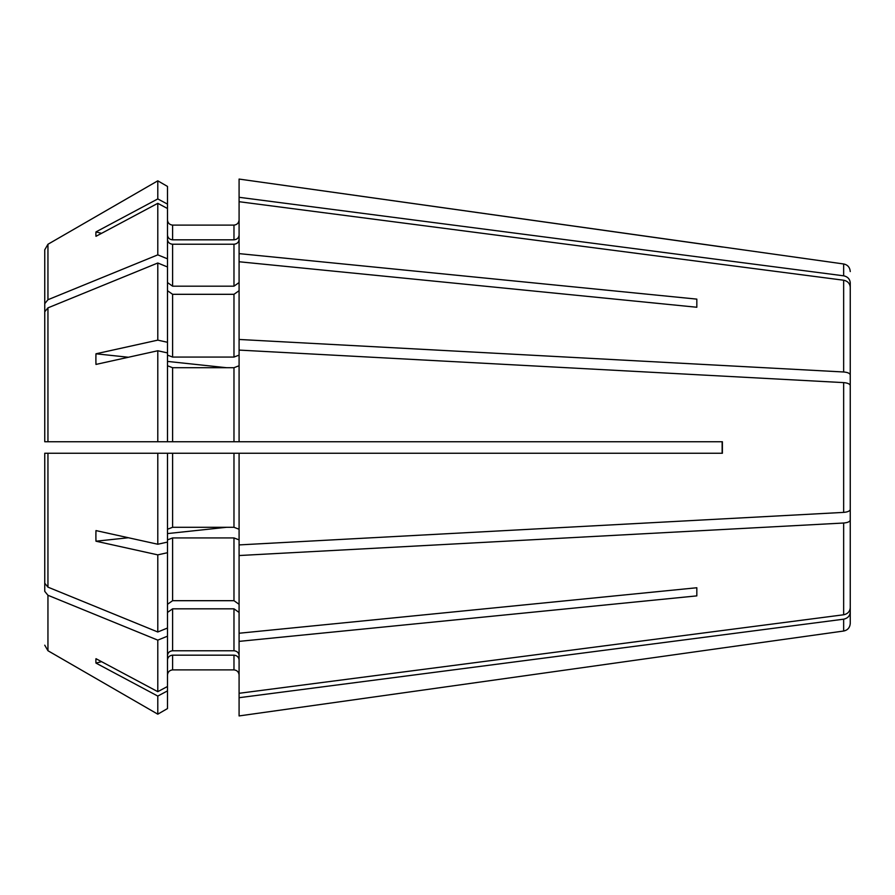 <?xml version="1.0" encoding="UTF-8"?>
<svg xmlns="http://www.w3.org/2000/svg" width="895" height="895" viewBox="0 0 895 895"><rect width="100%" height="100%" fill="white"/><g stroke="black" fill="none" stroke-linecap="round" stroke-linejoin="round"><path stroke-width="1.34" d="M44.75 464.449L44.75 479.597L44.75 453.25L722.142 453.25L722.142 441.75L44.75 441.75L44.75 415.403L44.75 441.75L49.863 441.75M167.488 342.282L167.488 352.91L157.788 350.762L157.788 441.75L44.75 441.75L44.75 311.773L47.95 307.858A1718949.418 1215480.783 -0 0 1 157.788 263.007L167.488 266.967L167.488 342.282L157.788 340.134A2110996.191 807843.267 180 0 0 95.978 353.793L128.432 357.25M44.75 303.64L44.75 407.27L44.75 249.806L44.75 303.64L47.95 299.724A1718949.138 1215480.593 -0 0 1 157.788 254.862L167.488 258.823L167.488 266.967M47.95 299.724L47.95 244.268L44.75 249.806M157.788 198.925L157.788 180.824A1732430.266 1732430.266 150 0 0 47.95 244.268A1732430.266 1732430.266 150 0 1 157.788 180.824L167.488 186.428L167.488 204.105L157.788 198.925A2110997.825 1950307.69 180 0 0 95.978 231.906L101.549 233.338M167.488 258.823L167.488 204.105M239.088 235.105C238.741 237.925 237.03 239.502 233.975 239.826L233.975 225.104C237.03 224.746 238.741 223.045 239.088 219.991C238.741 223.045 237.03 224.746 233.975 225.104L172.612 225.104C169.547 224.746 167.846 223.045 167.488 219.991C167.846 223.045 169.547 224.746 172.612 225.104L172.612 239.826C169.547 239.502 167.846 237.925 167.488 235.105M157.788 631.993A1718949.138 1215480.593 -0 0 1 47.95 587.142L47.95 453.25L167.488 453.25L167.488 628.033L157.788 631.993L157.788 554.866A2110996.191 807843.267 180 0 1 95.978 541.206L128.432 537.75M172.612 453.25L172.612 527.289L167.488 529.247M44.75 591.36L44.75 487.73L44.75 591.36L47.95 595.276A1718949.418 1215480.783 -0 0 0 157.788 640.138L167.488 636.177L167.488 628.033M47.95 453.25L44.75 453.25L44.75 583.227L47.95 587.142M167.488 290.696L172.612 294.31L172.612 357.071L167.488 355.114M172.612 294.31L233.975 294.31L239.088 290.696M172.612 357.071L233.975 357.071L239.088 355.114M850.25 403.175L850.25 287.239C849.881 283.435 847.677 281.097 843.649 280.224L239.088 201.699L239.088 441.75L722.142 441.75M239.088 633.246L239.088 555.538L843.649 523.016L843.649 614.775L239.088 693.301L239.088 641.379L696.825 595.88L696.825 587.746L239.088 633.246L239.088 641.379M843.649 614.775C847.677 613.903 849.881 611.565 850.25 607.761L850.25 520.107C849.881 521.684 847.677 522.658 843.649 523.016M167.488 612.448L172.612 608.824L233.975 608.824L239.088 612.448M172.612 608.824L172.612 650.766C169.547 651.09 167.846 652.668 167.488 655.498M172.612 650.766L233.975 650.766C237.03 651.09 238.741 652.668 239.088 655.498M172.612 655.174L172.612 669.896C169.547 670.254 167.846 671.955 167.488 675.009C167.846 671.955 169.547 670.254 172.612 669.896L233.975 669.896C237.03 670.254 238.741 671.955 239.088 675.009C238.741 671.955 237.03 670.254 233.975 669.896L233.975 655.174L172.612 655.174C169.547 655.498 167.846 657.075 167.488 659.895M843.649 619.183L843.649 631.031C847.688 630.181 849.892 627.652 850.25 623.435L850.25 612.158C849.881 615.973 847.677 618.311 843.649 619.183L239.088 697.708L239.088 715.933L722.388 647.991L239.088 715.933M843.649 631.031L722.388 647.991M850.25 565.137L850.25 612.158M850.25 491.825L850.25 520.107M850.25 329.863L850.25 282.842C849.881 279.027 847.677 276.689 843.649 275.817L239.088 197.292L239.088 201.699M843.649 275.817L843.649 263.969L239.088 179.067L239.088 197.292M722.388 247.009L239.088 179.067M167.488 208.501L157.788 203.333L157.788 254.862M239.088 239.502C238.741 242.332 237.03 243.91 233.975 244.234L172.612 244.234C169.547 243.91 167.846 242.332 167.488 239.502M167.488 282.551L172.612 286.176L233.975 286.176L239.088 282.551M239.088 253.621L696.825 299.12L696.825 307.253L696.825 299.12M239.088 261.754L696.825 307.253M843.649 280.224L843.649 371.984L239.088 339.462M843.649 371.984C847.677 372.342 849.881 373.316 850.25 374.893M157.788 441.75L167.488 441.75L167.488 352.91M239.088 365.753L233.975 367.711L172.612 367.711L167.488 365.753M167.488 636.177L167.488 708.572L157.788 714.176L167.488 708.572M239.088 659.895C238.741 657.075 237.03 655.498 233.975 655.174M239.088 697.708L239.088 693.301M843.649 382.612L843.649 512.387C847.677 512.029 849.881 511.056 850.25 509.479L850.25 385.521C849.881 383.944 847.677 382.97 843.649 382.612L239.088 350.09M167.488 552.718L157.788 554.866M167.488 604.304L172.612 600.69L233.975 600.69L239.088 604.304M167.488 539.886L172.612 537.929L233.975 537.929L233.975 600.69M239.088 555.538L239.088 453.25L722.388 453.25L722.388 441.75M167.488 533.588L226.592 527.289M95.978 541.206A190.49 169.547 -36 0 1 95.978 530.578A2110994.547 807842.64 180 0 0 157.788 544.238L167.488 542.09M239.088 539.886L233.975 537.929M696.825 595.88L696.825 587.746M47.95 307.858L47.95 441.75L44.75 441.75M167.488 686.499L157.788 691.667A2110996.191 1950306.169 180 0 1 95.978 658.686A190.49 70.224 -16.8 0 0 95.978 663.094L101.549 661.662M172.612 239.826L233.975 239.826M157.788 203.333A2110994.547 1950304.658 180 0 0 95.978 236.314A190.49 70.224 -163.2 0 1 95.978 231.906M157.788 350.762A2110996.191 807843.267 180 0 0 95.978 364.422A190.49 169.547 -144 0 1 95.978 353.793M167.488 361.412L226.592 367.711M44.75 645.194L47.95 650.732A1743857.078 1743857.078 0 0 0 157.788 714.176L157.788 696.075A2110995.375 1950305.419 180 0 1 95.978 663.094M157.788 640.138L157.788 691.667M157.788 180.824L167.488 186.428M172.612 527.289L233.975 527.289L239.088 529.247M843.649 512.387L239.088 544.91M157.788 453.25L157.788 544.238M167.488 690.895L157.788 696.075M47.95 595.276L47.95 650.732A1743857.078 1743857.078 0 0 0 157.788 714.176M44.75 453.25L49.863 453.25M157.788 263.007L157.788 340.134M461.563 453.25L441.112 453.25M461.563 441.75L441.112 441.75M233.975 294.31L233.975 357.071M233.975 608.824L233.975 650.766M172.612 244.234L172.612 286.176M233.975 244.234L233.975 286.176M172.612 367.711L172.612 441.75M233.975 367.711L233.975 441.75M172.612 537.929L172.612 600.69M233.975 453.25L233.975 527.289M843.649 263.969C847.688 264.819 849.892 267.348 850.25 271.565"/></g></svg>
